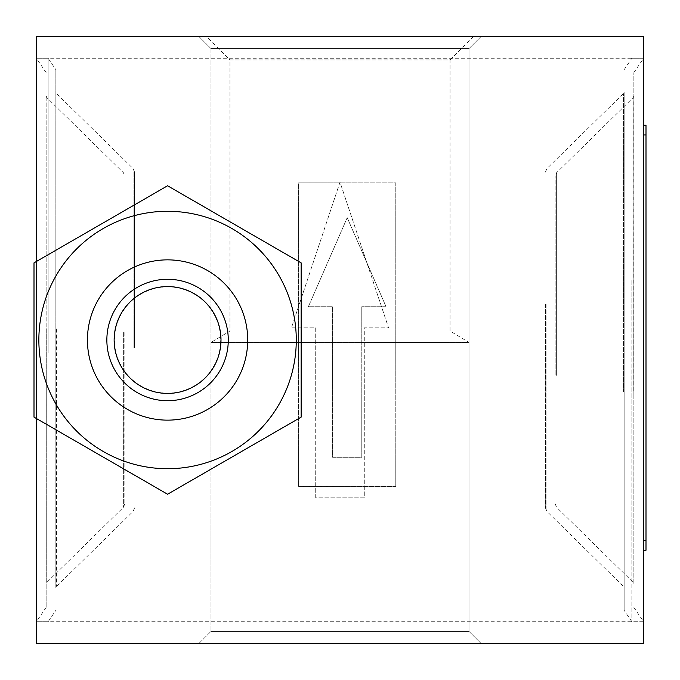 <?xml version="1.0" encoding="UTF-8"?>
<svg xmlns="http://www.w3.org/2000/svg" width="680" height="680" viewBox="0 0 680 680"><rect width="100%" height="100%" fill="white"/><g stroke="black" fill="none" stroke-linecap="round" stroke-linejoin="round"><path stroke-width="0.51" stroke-dasharray="3.4 2.55" d="M228.284 340A60.716 60.716 0 0 0 167.569 279.284A60.716 60.716 0 0 0 106.853 340A60.716 60.716 0 0 0 167.569 400.716A60.716 60.716 0 0 0 228.284 340A60.716 60.716 0 0 0 167.569 279.284A60.716 60.716 0 0 0 106.853 340A60.716 60.716 0 0 0 167.569 400.716A60.716 60.716 0 0 0 228.284 340M36.431 340L36.431 58.284L36.431 340M643.569 340L643.569 58.284L643.569 340M473.569 36.431L450.041 59.959L229.959 59.959L229.959 331.024L210.978 342.431L469.021 342.431L450.041 331.024L229.959 331.024L450.041 331.024L450.041 59.959L229.959 59.959L206.431 36.431L473.569 36.431L206.431 36.431M198.84 643.569L210.978 631.431L198.84 643.569L210.978 631.431L469.021 631.431L210.978 631.431L469.021 631.431L469.021 48.569L481.16 36.431L198.84 36.431L481.16 36.431L198.84 36.431L481.16 36.431L469.021 48.569L469.021 631.431L210.978 631.431L210.978 48.569L198.84 36.431L210.978 48.569L469.021 48.569L210.978 48.569L469.021 48.569L210.978 48.569L210.978 631.431L469.021 631.431L469.021 342.431L210.978 342.431L210.978 631.431L469.021 631.431L481.16 643.569L198.84 643.569L481.16 643.569L198.84 643.569L481.16 643.569L198.84 643.569L481.16 643.569L469.021 631.431L481.16 643.569M643.569 643.569L643.569 36.431L36.431 36.431L36.431 643.569L643.569 643.569M36.431 261.477L36.431 418.523M315.716 497.853L315.716 327.853L291.431 327.853L340 182.146L388.569 327.853L364.284 327.853L364.284 497.853L315.716 497.853L315.716 327.853L291.431 327.853L340 182.146L388.569 327.853L364.284 327.853L364.284 497.853L315.716 497.853M646 396.567L646 458.048L646 396.567M646 402.161L646 327.896L646 402.161M646 489.532L646 307.394L646 489.532M646 274.856L646 300.152L646 274.856M646 221.255L646 200.498L646 221.255M646 199.852L646 226.449L646 199.852M646 340L646 325.405L646 340M646 325.405L646 350.701L646 325.405M646 445.51L646 470.806L646 445.51M646 168.359L646 142.145L646 168.359M646 164.203L646 147.602L646 164.203M646 147.602L646 167.832L646 147.602M643.569 550.248L643.569 134.963L643.569 550.248L646 550.248L646 125.247L643.569 125.247L643.569 134.963L643.569 125.247M646 249.594L646 183.047L646 249.594M646 371.025L646 304.478L646 371.025M646 492.447L646 425.909L646 492.447M646 147.339L646 149.549L646 147.339M646 153.306L646 156.68L646 153.306M646 444.864L646 471.461L646 444.864M646 344.93L646 324.751L646 344.93M646 294.38L646 274.201L646 294.38M646 284.58L646 293.369L646 284.58M646 295.613L646 290.42L646 295.613M646 204.391L646 221.901L646 204.391M646 346.162L646 340.969L646 346.162M646 464.244L646 450.05L646 464.244M646 449.404L646 466.913L646 449.404M646 150.714L646 164.721L646 150.714M646 162.01L646 155.125L646 162.01M646 155.38L646 162.409L646 155.38M646 368.109L646 307.394L646 368.109M646 246.678L646 185.963L646 246.678M298.639 486.438L298.639 182.869L395.786 182.869L395.786 486.438L298.639 486.438L298.639 182.869L395.786 182.869L395.786 486.438L298.639 486.438M386.07 306.723L361.786 306.723L361.786 457.291L332.639 457.291L332.639 306.723L308.354 306.723L347.216 217.694L386.07 306.723L361.786 306.723L361.786 457.291L332.639 457.291L332.639 306.723L308.354 306.723L347.216 217.694L386.07 306.723M124.831 332.63L124.831 503.88L124.831 332.63M46.146 350.974L46.146 95.931L46.146 350.974M36.431 327.326L36.431 621.715L36.431 327.326M46.146 327.973L46.146 607.333L46.146 327.973M48.152 352.673L48.152 58.284L48.152 352.673M55.853 352.155L55.853 69.691L55.853 352.155M55.853 328.839L55.853 588.149L55.853 328.839M134.546 347.556L134.546 172.04L134.546 347.556M555.169 374.595L555.169 176.12L555.169 374.595M633.854 288.473L633.854 584.069L633.854 288.473M643.569 399.475L643.569 58.284L643.569 399.475M633.854 396.44L633.854 72.666L633.854 396.44M631.847 280.525L631.847 621.715L631.847 280.525M624.146 282.931L624.146 610.308L624.146 282.931M624.146 392.394L624.146 91.851L624.146 392.394M545.453 304.538L545.453 507.96L545.453 304.538M213.579 366.562A53.125 53.125 0 0 0 194.131 293.99A53.125 53.125 0 0 0 121.567 313.438A53.125 53.125 0 0 0 141.006 386.01A53.125 53.125 0 0 0 213.579 366.562A53.125 53.125 0 0 0 194.131 293.99A53.125 53.125 0 0 0 121.567 313.438A53.125 53.125 0 0 0 141.006 386.01A53.125 53.125 0 0 0 213.579 366.562M103.216 451.469A128.715 128.715 0 0 1 56.1 275.647A128.715 128.715 0 0 1 231.931 228.531A128.715 128.715 0 0 1 279.038 404.353A128.715 128.715 0 0 1 103.216 451.469A128.715 128.715 0 0 1 56.1 275.647A128.715 128.715 0 0 1 231.931 228.531A128.715 128.715 0 0 1 279.038 404.353A128.715 128.715 0 0 1 103.216 451.469A128.715 128.715 0 0 1 56.1 275.647A128.715 128.715 0 0 1 231.931 228.531A128.715 128.715 0 0 1 279.038 404.353A128.715 128.715 0 0 1 103.216 451.469A128.715 128.715 0 0 1 56.1 275.647A128.715 128.715 0 0 1 231.931 228.531A128.715 128.715 0 0 1 279.038 404.353A128.715 128.715 0 0 1 103.216 451.469M34 417.12L100.784 455.677L34 417.12L34 262.879L34 417.12L167.569 494.233L301.147 417.12L301.147 262.879L167.569 185.768L34 262.879L167.569 185.768L234.353 224.324L167.569 185.768L34 262.879L34 417.12M167.569 494.233L100.784 455.677L167.569 494.233L301.147 417.12L167.569 494.233M301.147 262.879L301.147 417.12L301.147 262.879L234.353 224.324L301.147 262.879M215.84 317.084A53.431 53.431 0 0 1 190.485 388.263A53.431 53.431 0 0 1 119.306 362.916A53.431 53.431 0 0 1 144.653 291.737A53.431 53.431 0 0 1 215.84 317.084M646 134.963L643.569 134.963M646 540.532L643.569 540.532M123.369 332.469L123.369 507.348L123.369 332.469M46.869 329.103L46.869 582.335L46.869 329.103M56.584 328.916L56.584 586.415L56.584 328.916M133.084 347.709L133.084 168.572L133.084 347.709M556.631 375.334L556.631 172.652L556.631 375.334M633.131 391.161L633.131 97.665L633.131 391.161M623.415 392.02L623.415 93.585L623.415 392.02M546.915 303.807L546.915 511.428L546.915 303.807M633.854 72.666L643.569 58.284L36.431 58.284L48.152 58.284L55.853 69.691M633.854 607.333L643.569 621.715L36.431 621.715L48.152 621.715L55.853 610.308M46.146 95.931L46.869 97.665L123.369 172.652L124.831 176.12M124.831 503.88L123.369 507.348L46.869 582.335L46.146 584.069M46.146 72.666L36.431 58.284M134.546 172.04L133.084 168.572L56.584 93.585L55.853 91.851M134.546 507.96L133.084 511.428L56.584 586.415L55.853 588.149M46.146 607.333L36.431 621.715M633.854 95.931L633.131 97.665L556.631 172.652L555.169 176.12M555.169 503.88L556.631 507.348L633.131 582.335L633.854 584.069M643.569 621.715L631.847 621.715L624.146 610.308M545.453 172.04L546.915 168.572L623.415 93.585L624.146 91.851M545.453 507.96L546.915 511.428L623.415 586.415L624.146 588.149M624.146 69.691L631.847 58.284L643.569 58.284"/><path stroke-width="1.02" d="M36.431 418.523L36.431 643.569L643.569 643.569L643.569 36.431L36.431 36.431L36.431 261.477M643.569 125.247L646 125.247L646 550.248L643.569 550.248M220.15 370.353A60.716 60.716 0 0 0 197.931 287.419A60.716 60.716 0 0 0 114.988 309.647A60.716 60.716 0 0 0 137.215 392.581A60.716 60.716 0 0 0 220.15 370.353M279.038 404.353A128.715 128.715 0 0 1 103.216 451.469A128.715 128.715 0 0 1 56.1 275.647A128.715 128.715 0 0 1 231.931 228.531A128.715 128.715 0 0 1 279.038 404.353A128.715 128.715 0 0 0 231.931 228.531A128.715 128.715 0 0 0 56.1 275.647M167.569 185.768L301.147 262.879L301.147 417.12L167.569 494.233L34 417.12L34 262.879L167.569 185.768M215.84 317.084A53.431 53.431 0 0 1 190.485 388.263A53.431 53.431 0 0 1 119.306 362.916A53.431 53.431 0 0 1 144.653 291.737A53.431 53.431 0 0 1 215.84 317.084M646 134.963L643.569 134.963M646 540.532L643.569 540.532M98.166 299.931A80.147 80.147 0 0 0 127.5 409.402A80.147 80.147 0 0 0 236.98 380.069A80.147 80.147 0 0 0 207.646 270.598A80.147 80.147 0 0 0 98.166 299.931"/></g></svg>
